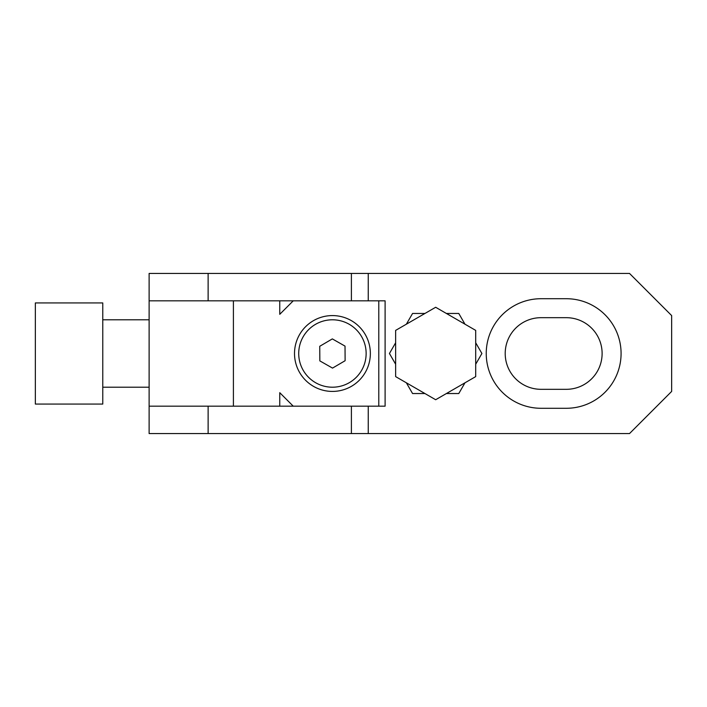 <?xml version="1.0" encoding="UTF-8"?>
<svg xmlns="http://www.w3.org/2000/svg" width="707" height="707" viewBox="0 0 707 707"><rect width="100%" height="100%" fill="white"/><g stroke="black" fill="none" stroke-linecap="round" stroke-linejoin="round"><path stroke-width="1.06" d="M621.082 353.5A54.784 54.784 -90 0 0 566.298 298.716L541.023 298.716A54.784 54.784 -90 0 0 486.239 353.5A54.784 54.784 -90 0 0 541.023 408.284L566.298 408.284A54.784 54.784 -90 0 0 621.082 353.5M566.298 317.682A35.818 35.818 90 0 1 602.117 353.5A35.818 35.818 90 0 1 566.298 389.318L541.023 389.318A35.818 35.818 90 0 1 505.205 353.5A35.818 35.818 90 0 1 541.023 317.682L566.298 317.682M671.65 345.069L671.65 370.353M475.705 364.229L481.9 353.5L475.705 342.771M464.976 324.195L458.781 313.466L446.4 313.466M424.942 313.466L412.561 313.466L406.366 324.195M395.637 342.771L389.442 353.5L395.637 364.229M351.397 406.172L351.397 433.568L368.25 433.568L368.25 406.172L368.25 433.568L629.513 433.568L671.65 391.422L671.65 315.578L629.513 273.432L149.124 273.432L149.124 300.829L208.123 300.829L208.123 273.432M351.397 273.432L351.397 300.829M293.237 300.829L279.76 300.829L279.76 314.315L293.237 300.829L378.784 300.829L378.784 406.172L149.124 406.172L149.124 433.568L208.123 433.568L208.123 406.172M368.25 273.432L368.25 300.829L368.25 273.432M351.397 433.568L208.123 433.568M541.023 298.716A54.784 54.784 -90 0 0 486.239 353.5A54.784 54.784 -90 0 0 541.023 408.284M406.366 382.805L412.561 393.534L424.942 393.534M446.4 393.534L458.781 393.534L464.976 382.805M671.65 337.911L671.65 369.089M366.138 353.27A33.715 33.715 0 0 0 332.202 319.794A33.715 33.715 0 0 0 298.716 353.73A33.715 33.715 0 0 0 332.661 387.206A33.715 33.715 0 0 0 366.138 353.27M35.35 350.133L35.35 404.068L102.771 404.068L102.771 302.932L35.35 302.932L35.35 350.133M370.353 353.5A37.922 37.922 0 0 0 332.431 315.578A37.922 37.922 0 0 0 294.51 353.5A37.922 37.922 0 0 0 332.431 391.422A37.922 37.922 0 0 0 370.353 353.5M208.123 300.829L279.76 300.829M233.407 300.829L233.407 406.172M293.237 406.172L279.76 392.685L279.76 406.172M378.784 406.172L385.103 406.172L385.103 300.829L378.784 300.829M149.124 406.172L149.124 300.829M332.334 338.9L319.741 346.289L319.838 360.888L332.529 368.1L345.122 360.711L345.025 346.112L332.334 338.9M475.705 376.61L435.671 399.729L395.637 376.61L395.637 330.39L435.671 307.271L475.705 330.39L475.705 376.61M102.771 387.215L149.124 387.215M102.771 319.785L149.124 319.785"/></g></svg>
